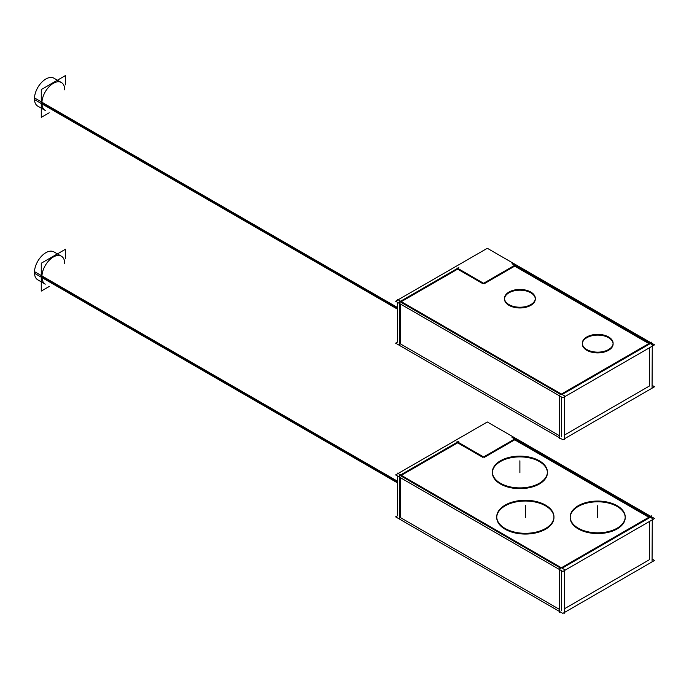<?xml version="1.0" encoding="UTF-8"?>
<svg xmlns="http://www.w3.org/2000/svg" width="689" height="689" viewBox="0 0 689 689"><rect width="100%" height="100%" fill="white"/><g stroke="black" fill="none" stroke-linecap="round" stroke-linejoin="round"><path stroke-width="1.03" d="M559.632 609.507L400.593 517.689L400.593 477.804L400.593 517.689L559.632 609.507M649.572 559.614L564.61 608.671L649.572 559.614L649.572 521.409L649.572 559.614M514.709 439.832L648.849 517.275L514.709 439.832L484.238 457.418L514.709 439.832M649.572 517.689L562.121 568.184L649.572 517.689M561.389 570.638L561.389 610.523L561.389 570.638M560.665 568.184L400.593 475.763L560.665 568.184M401.325 475.35L457.651 442.829L482.937 457.418L457.651 442.829L401.325 475.35M625.199 517.318A27.508 15.881 0 0 0 617.155 506.458A27.508 15.881 0 0 0 587.476 502.944A27.508 15.881 0 0 0 570.199 517.318M570.191 517.689A27.508 15.881 0 0 0 578.252 528.919A27.508 15.881 0 0 0 608.232 532.364A27.508 15.881 0 0 0 625.207 517.689M547.393 472.396A27.508 15.881 0 0 0 539.349 461.544A27.508 15.881 0 0 0 509.671 458.03A27.508 15.881 0 0 0 492.394 472.396M492.385 472.775A27.508 15.881 0 0 0 500.447 484.005A27.508 15.881 0 0 0 530.427 487.442A27.508 15.881 0 0 0 547.402 472.775M553.947 517.163A28.611 16.519 0 0 0 545.576 505.864A28.611 16.519 0 0 0 514.7 502.212A28.611 16.519 0 0 0 496.743 517.163M496.735 517.542A28.611 16.519 0 0 0 505.115 529.221A28.611 16.519 0 0 0 536.292 532.804A28.611 16.519 0 0 0 553.947 517.542M397.381 482.8L34.476 273.275A16.14 9.319 120 0 1 41.168 256.575A16.14 9.319 120 0 1 53.931 251.898L61.399 256.205A16.14 9.319 120 0 0 48.962 260.528A16.14 9.319 120 0 0 41.917 276.771A16.14 9.319 120 0 0 45.259 284.161L37.792 279.846A16.14 9.319 120 0 1 34.476 271.621L397.381 481.146M559.632 435.818L400.593 344L400.593 304.107L400.593 344L559.632 435.818M649.572 385.926L564.61 434.974L649.572 385.926L649.572 347.712L649.572 385.926M514.709 266.135L648.849 343.578L514.709 266.135L484.238 283.73L514.709 266.135M649.572 344L562.121 394.487L649.572 344M561.389 396.942L561.389 436.835L561.389 396.942M560.665 394.487L400.593 302.075L560.665 394.487M401.325 301.653L457.651 269.132L482.937 283.73L457.651 269.132L401.325 301.653M582.3 344A15.408 8.897 0 0 0 586.813 350.288A15.408 8.897 0 0 0 603.598 352.217A15.408 8.897 0 0 0 613.107 344A15.408 8.897 0 0 0 608.594 337.713A15.408 8.897 0 0 0 592.109 335.715A15.408 8.897 0 0 0 582.308 343.622M504.494 299.078A15.408 8.897 0 0 0 509.007 305.365A15.408 8.897 0 0 0 525.793 307.294A15.408 8.897 0 0 0 535.301 299.078A15.408 8.897 0 0 0 530.788 292.791A15.408 8.897 0 0 0 514.304 290.792A15.408 8.897 0 0 0 504.503 298.707M397.381 309.103L34.476 99.578A16.14 9.319 120 0 1 41.168 82.878A16.14 9.319 120 0 1 53.931 78.201L61.399 82.516A16.14 9.319 120 0 0 48.962 86.84A16.14 9.319 120 0 0 41.917 103.083A16.14 9.319 120 0 0 45.259 110.464L37.792 106.158A16.14 9.319 120 0 1 34.476 97.924L397.381 307.449M652.268 559.141L654.55 560.458L562.844 613.399L395.615 516.853L397.381 515.837L397.381 475.944M652.061 561.897L652.268 518.412L512.013 437.437M560.355 611.961L559.632 612.383L559.632 568.778L651.338 515.837L651.338 516.672L654.55 518.533L562.844 571.474L395.615 474.928L397.381 473.911L397.381 473.067L564.61 569.622L564.61 613.219L563.886 612.805M399.56 519.127L399.456 475.591L458.796 441.33M484.238 457.332L457.005 441.615M515.363 438.617L482.937 457.332M398.104 473.489L487.321 421.987L650.605 516.25M615.888 505.028A27.508 15.881 180 0 1 625.207 516.939A27.508 15.881 180 0 1 607.422 531.796A27.508 15.881 180 0 1 577.063 527.447M579.509 528.851A27.508 15.881 180 0 1 570.191 516.939A27.508 15.881 180 0 1 587.975 502.083A27.508 15.881 180 0 1 618.334 506.441M538.092 460.106A27.508 15.881 180 0 1 547.402 472.017A27.508 15.881 180 0 1 529.617 486.873A27.508 15.881 180 0 1 499.267 482.524M501.704 483.936A27.508 15.881 180 0 1 492.385 472.017A27.508 15.881 180 0 1 510.17 457.16A27.508 15.881 180 0 1 540.529 461.518M544.258 504.4A28.611 16.519 180 0 1 553.947 516.793A28.611 16.519 180 0 1 535.456 532.244A28.611 16.519 180 0 1 503.883 527.714M506.424 529.178A28.611 16.519 180 0 1 496.735 516.793A28.611 16.519 180 0 1 515.234 501.342A28.611 16.519 180 0 1 546.799 505.864M65.395 258.513L65.395 249.289L41.271 263.215L41.271 291.077L49.255 286.469M652.268 385.444L654.55 386.762L562.844 439.711L395.615 343.165L397.381 342.14L397.381 302.256M652.061 388.2L652.268 344.715L512.013 263.741M560.355 438.273L559.632 438.695L559.632 395.09L651.338 342.14L651.338 342.984L654.55 344.836L562.844 397.786L395.615 301.239L397.381 300.215L397.381 299.379L564.61 395.925L564.61 439.53L563.886 439.108M399.56 345.439L399.456 301.894L458.796 267.633M484.238 283.644L457.005 267.918M515.363 264.921L482.937 283.644M398.104 299.801L487.321 248.29L650.605 342.562M587.51 349.917A15.408 8.897 180 0 1 582.3 343.251A15.408 8.897 180 0 1 592.256 334.932A15.408 8.897 180 0 1 609.257 337.369M607.887 336.577A15.408 8.897 180 0 1 613.107 343.251A15.408 8.897 180 0 1 603.142 351.571A15.408 8.897 180 0 1 586.15 349.125M509.714 304.994A15.408 8.897 180 0 1 504.494 298.328A15.408 8.897 180 0 1 514.45 290.009A15.408 8.897 180 0 1 531.452 292.446M530.082 291.654A15.408 8.897 180 0 1 535.301 298.328A15.408 8.897 180 0 1 525.345 306.648A15.408 8.897 180 0 1 508.344 304.211M65.395 84.825L65.395 75.601L41.271 89.527L41.271 117.38L49.255 112.772M578.252 528.919A27.508 15.881 0 0 0 617.155 528.919A27.508 15.881 0 0 0 617.155 506.458A27.508 15.881 0 0 0 578.252 506.458A27.508 15.881 0 0 0 578.252 528.919M500.447 484.005A27.508 15.881 0 0 0 539.349 484.005A27.508 15.881 0 0 0 539.349 461.544A27.508 15.881 0 0 0 500.447 461.544A27.508 15.881 0 0 0 500.447 484.005M505.115 529.221A28.611 16.519 0 0 0 545.576 529.221A28.611 16.519 0 0 0 545.576 505.864A28.611 16.519 0 0 0 505.115 505.864A28.611 16.519 0 0 0 505.115 529.221M64.74 263.594A16.14 9.319 120 0 0 53.329 257.006A16.14 9.319 120 0 0 41.917 276.771L397.381 481.999M597.699 517.689L597.699 505.717L597.699 517.689M519.894 472.775L519.894 460.795L519.894 472.775M525.345 517.542L525.345 505.562L525.345 517.542M608.594 337.713A15.408 8.897 0 0 0 586.813 337.713A15.408 8.897 0 0 0 586.813 350.288A15.408 8.897 0 0 0 608.594 350.288A15.408 8.897 0 0 0 608.594 337.713M530.788 292.791A15.408 8.897 0 0 0 509.007 292.791A15.408 8.897 0 0 0 509.007 305.365A15.408 8.897 0 0 0 530.788 305.365A15.408 8.897 0 0 0 530.788 292.791M64.74 89.906A16.14 9.319 120 0 0 53.329 83.317A16.14 9.319 120 0 0 41.917 103.083L397.381 308.302"/></g></svg>
